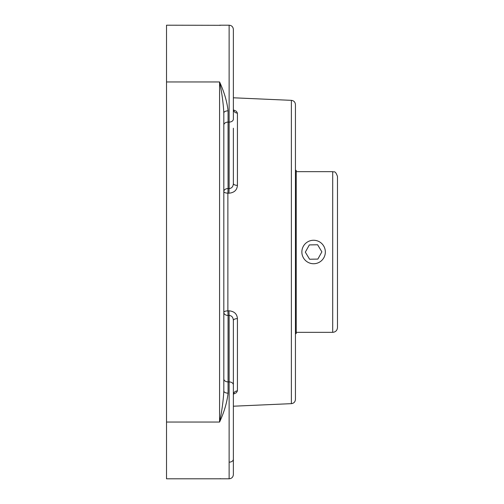 <?xml version="1.0" encoding="UTF-8"?>
<svg xmlns="http://www.w3.org/2000/svg" width="504" height="504" viewBox="0 0 504 504"><rect width="100%" height="100%" fill="white"/><g stroke="black" fill="none" stroke-linecap="round" stroke-linejoin="round"><path stroke-width="0.76" d="M291.381 100.346L291.381 403.654C293.863 403.32 295.218 401.909 295.438 399.414L295.438 104.586C295.218 102.092 293.863 100.68 291.381 100.346L233.371 97.789M220.55 25.313L166.522 25.2L166.522 478.8L229.125 478.8C231.701 478.548 233.119 477.131 233.371 474.554L233.371 320.443C233.182 317.363 231.764 315.687 229.125 315.422L228.936 310.804C234.215 311.277 237.044 313.879 237.428 318.61A4.246 1.833 0 0 0 233.371 320.443M223.82 113.532L223.82 129.333M223.82 381.566L223.82 390.468M223.82 125.093A4.246 2.999 180 0 1 228.066 122.094L228.066 110.842C227.021 101.55 224.192 91.923 219.574 81.957L219.574 422.043C221.886 411.333 223.297 400.989 223.82 390.997A4.246 2.161 180 0 0 228.066 393.158L228.066 381.906A4.246 2.999 0 0 1 223.82 378.907M233.453 109.91L236.319 111.252L237.428 113.098M228.936 193.196L229.125 188.578C231.758 188.32 233.169 186.644 233.371 183.557A4.246 1.833 180 0 0 237.428 185.39C237.031 190.134 234.203 192.736 228.936 193.196L227.877 193.164L228.066 188.546A4.246 2.999 0 0 0 223.82 191.545A4.246 1.619 180 0 0 227.877 193.164L227.877 310.836L228.936 310.804M233.371 394.708L233.869 393.296L233.371 394.708A4.246 3.83 180 0 1 237.428 390.884L236.344 392.729L233.453 394.09M237.428 185.39L237.428 113.117A4.246 3.83 0 0 1 233.371 109.292L233.598 110.533M228.066 110.842A4.246 2.161 0 0 0 223.82 113.003C223.297 103.011 221.886 92.667 219.574 81.957L166.522 81.957M166.522 422.043L219.574 422.043C224.192 412.077 227.021 402.45 228.066 393.158M233.371 183.557L233.371 128.224M233.371 44.825L233.371 56.234M233.371 447.766L233.371 459.175A4.246 2.999 0 0 1 229.125 462.174M233.371 119.089L233.371 29.446C233.119 26.869 231.701 25.452 229.125 25.2L229.125 188.578L228.066 188.546L228.066 122.094L229.125 122.094A4.246 2.999 180 0 0 233.371 119.089M166.522 478.8L229.125 478.8C231.701 478.548 233.119 477.131 233.371 474.554M223.82 390.997L223.82 113.003M337.478 252L337.478 176.425C335.066 169.791 333.969 172.544 332.703 171.656L332.703 332.344C335.601 332.067 337.195 330.473 337.478 327.575L337.478 252M295.438 170.377L296.22 170.377L296.22 333.623L295.438 333.623M325.338 251.805A11.737 11.737 0 0 1 307.906 262.263A11.737 11.737 0 0 1 307.56 241.933A11.737 11.737 0 0 1 325.338 251.805M309.588 259.232L305.336 252.139L309.349 244.906L317.614 244.768L321.873 251.861L317.86 259.094L309.588 259.232M237.428 390.884L237.428 318.61M223.82 312.455A4.246 2.999 180 0 0 228.066 315.454L227.877 310.836A4.246 1.619 0 0 0 223.82 312.455M229.125 478.8L229.125 381.906L228.066 381.906L228.066 315.454L229.125 315.422L229.125 381.906A4.246 2.999 0 0 1 233.371 384.911M220.55 478.687L219.574 478.8M219.574 25.2L229.125 25.2C231.701 25.452 233.119 26.869 233.371 29.446M291.381 403.654L233.371 406.211M296.22 332.344L332.703 332.344M296.22 171.656L332.703 171.656"/></g></svg>
